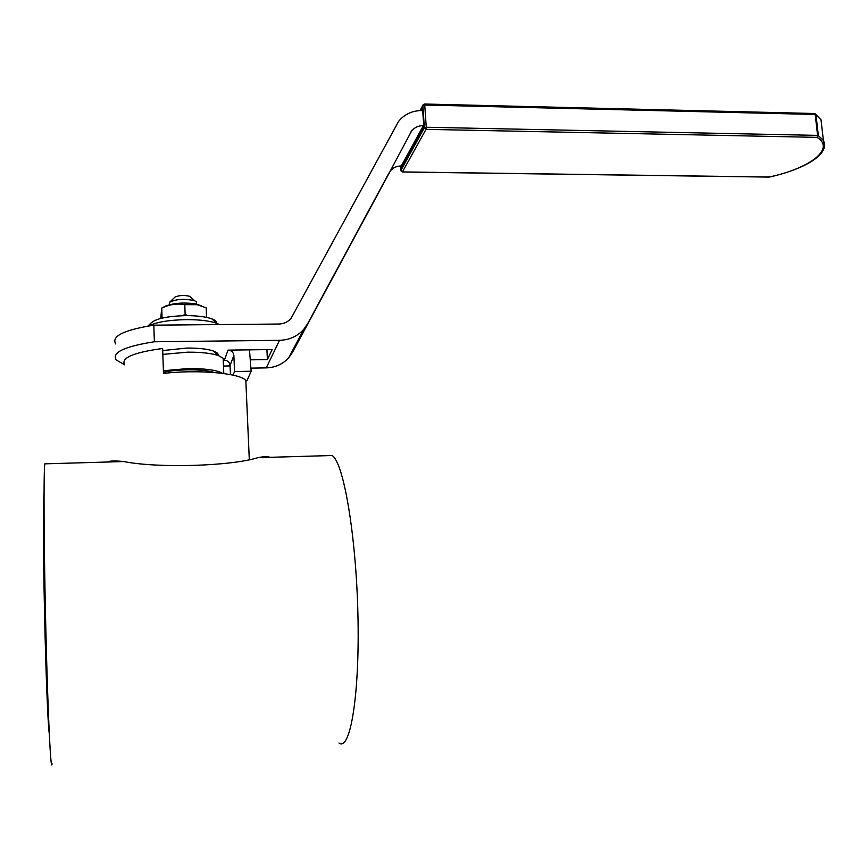 <?xml version="1.0" encoding="UTF-8"?>
<svg xmlns="http://www.w3.org/2000/svg" width="868" height="868" viewBox="0 0 868 868"><rect width="100%" height="100%" fill="white"/><g stroke="black" fill="none" stroke-linecap="round" stroke-linejoin="round"><path stroke-width="1.3" d="M169.325 303.691L169.596 302.259C176.204 299.026 184.537 298.505 194.573 300.708L196.504 301.912L196.559 303.182M190.732 296.878L189.723 296.314C184.341 295.033 179.481 295.25 175.141 296.954L169.596 302.259M49.27 733.579C47.935 725.279 45.809 672.299 44.528 612.558C43.226 552.797 43.085 501.346 44.029 493.208M327.334 455.646L332.064 455.516C343.337 461.537 356.043 533.961 357.909 614.012C359.894 694.14 350.325 751.894 338.987 743.041M107.263 462.026C109.531 460.81 115.021 460.648 123.733 461.548C158.28 468.416 230.866 466.159 257.937 457.664C264.968 456.329 268.82 456.221 269.492 457.327M45.494 463.816L44.854 463.837C43.508 470.445 43.834 546.688 45.863 630.559C47.881 714.538 50.811 774.039 52.08 763.797M246.024 385.023L245.828 380.499C240.414 373.218 198.219 369.323 163.488 373.414L162.642 348.491C133.401 352.462 120.739 357.909 124.634 364.831M223.488 366.046L230.074 365.938M249.474 349.837L251.145 371.244L246.903 380.77L245.839 380.792M224.747 360.198L224.378 360.198C227.698 360.47 229.586 362.206 230.053 365.395L230.443 374.596M224.378 360.198L228.034 350.129C231.441 350.412 233.383 352.191 233.861 355.468L230.053 365.395M233.08 375.15L234.544 371.515L251.145 371.244M234.544 371.515L233.861 355.468M228.034 350.129L272.151 349.544L267.387 359.591L250.635 359.829M267.387 359.591L266.921 349.609M251.004 368.13L266.226 367.891L279.518 340.321L154.374 341.764C124.395 346.451 111.657 352.506 116.16 359.927L124.591 364.777M422.705 110.54L422.358 110.529C412.419 110.518 404.488 114.153 398.542 121.455L291.073 318.339C287.883 321.995 283.771 323.894 278.736 324.035L153.82 325.174C123.907 329.97 111.202 336.231 115.694 343.956M266.226 367.891C275.395 367.576 282.935 364.137 288.86 357.573L292.494 352.321L390.274 171.018C393.052 167.676 396.73 165.994 401.309 165.972L401.949 165.972M154.374 341.764L153.82 325.174M279.518 340.321C289.326 340.017 297.399 336.372 303.724 329.373L307.608 323.775L292.494 352.321M389.027 172.906L307.608 323.775M410.293 132.945L411.616 130.949C414.568 127.412 418.484 125.643 423.367 125.643L401.309 165.972M423.736 126.229L401.114 167.904L423.79 126.565L422.64 109.346M423.79 126.565L422.618 109.249M148.558 325.967C156.446 322.093 169.01 319.977 186.251 319.619C199.434 319.598 209.589 320.834 216.74 323.319L219.539 324.578M216.805 323.341C217.011 321.692 215.34 320.194 211.803 318.849C205.662 316.701 196.971 315.626 185.719 315.637C167.264 316.158 155.676 318.654 150.978 323.102L147.929 326.075M165.17 306.306L165.766 305.992C174.001 302.997 183.973 302.303 195.701 303.898L201.929 306.057M206.551 317.395L206.172 307.847L197.22 304.69L184.786 304.679C176.974 303.279 169.293 304.429 161.741 308.14L160.721 318.447M182.172 315.713L185.144 314.433L187.911 315.637M162.056 318.122L162.772 317.959M161.741 308.14L162.066 317.851M184.786 304.679L185.144 314.433M218.052 355.196C218.421 353.667 216.892 352.267 213.474 351.03C207.343 348.979 198.501 347.992 186.924 348.046L162.707 350.585M162.837 354.383L187.466 352.18C201.029 352.093 211.369 353.233 218.486 355.587L223.163 358.245L223.293 361.327M222.751 373.381C216.924 370.094 205.358 368.488 188.074 368.553L163.401 370.734M163.455 372.296C178.244 368.889 204.62 369.03 214.298 372.502M814.39 113.61L815.963 114.63L814.813 113.556M424.333 104.127L422.868 105.603L424.756 105.028L424.333 104.127M824.47 146.334L823.385 140.486L818.34 135.538L817.58 135.386L817.092 137.361L818.34 135.538L815.963 114.63L821.019 119.773L821.855 127.053M769.504 176.963L768.864 177.018M426.242 127.249L424.354 127.802L426.014 129.354L426.242 127.249L424.756 105.028L815.204 114.468L817.58 135.386L426.242 127.249M402.209 171.897L400.897 170.714M420.253 110.551L422.868 105.603L424.354 127.802L400.864 170.475L400.571 165.972L400.842 170.497M402.416 171.918L426.014 129.354L817.092 137.361C835.732 148.819 809.996 168.316 769.265 177.018L402.416 171.918M400.994 165.962L401.114 167.904M422.575 108.424L421.457 110.518M189.723 296.314L194.573 300.708M196.602 304.364L196.504 301.912M169.434 304.711L169.412 303.811M44.854 463.837L123.733 461.548M257.937 457.664L332.064 455.516M249.279 459.259L245.828 380.499M288.86 357.573L303.724 329.373M411.616 130.949L390.274 171.018M769.417 177.061C804.831 169.195 830.448 153.951 823.385 140.486L821.019 119.773L814.716 113.513L424.495 104.019L423.161 104.659M400.853 170.66L402.285 171.994M769.005 177.094L402.34 172.005M422.933 105.082L420.036 110.562M211.803 318.849L216.74 323.319M165.766 305.992L161.643 308.129M195.701 303.898L197.22 304.69M213.474 351.03L218.486 355.587M223.792 373.511L223.163 358.245"/></g></svg>

